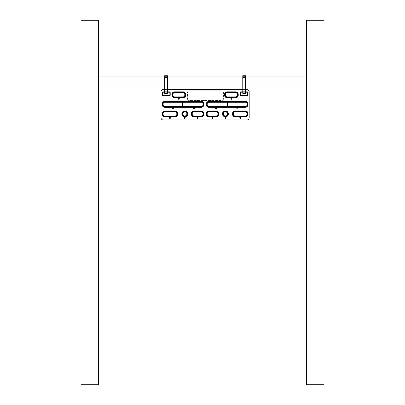 <?xml version="1.0" encoding="UTF-8"?>
<svg xmlns="http://www.w3.org/2000/svg" width="405" height="405" viewBox="0 0 405 405"><rect width="100%" height="100%" fill="white"/><g stroke="black" fill="none" stroke-linecap="round" stroke-linejoin="round"><path stroke-width="0.3" stroke-dasharray="2.02 1.52" d="M216.645 108.337A0.521 0.521 0 0 0 216.123 107.816A0.521 0.521 0 0 0 215.602 108.337A0.521 0.521 0 0 0 216.123 108.859A0.521 0.521 0 0 0 216.645 108.337M225.929 117.885A0.521 0.521 0 0 0 225.408 117.364A0.521 0.521 0 0 0 224.886 117.885A0.521 0.521 0 0 0 225.408 118.407A0.521 0.521 0 0 0 225.929 117.885M213.086 117.885A0.521 0.521 0 0 0 212.564 117.364A0.521 0.521 0 0 0 212.043 117.885A0.521 0.521 0 0 0 212.564 118.407A0.521 0.521 0 0 0 213.086 117.885M237.907 108.337A0.521 0.521 0 0 0 237.386 107.816A0.521 0.521 0 0 0 236.864 108.337A0.521 0.521 0 0 0 237.386 108.859A0.521 0.521 0 0 0 237.907 108.337M240.767 117.885A0.521 0.521 0 0 0 240.246 117.364A0.521 0.521 0 0 0 239.73 117.885A0.521 0.521 0 0 0 240.246 118.407A0.521 0.521 0 0 0 240.767 117.885M231.918 98.79A0.521 0.521 0 0 0 231.397 98.268A0.521 0.521 0 0 0 230.875 98.79A0.521 0.521 0 0 0 231.397 99.311A0.521 0.521 0 0 0 231.918 98.79M194.597 108.337A0.521 0.521 0 0 1 194.076 108.859A0.521 0.521 0 0 1 193.56 108.337A0.521 0.521 0 0 1 194.076 107.816A0.521 0.521 0 0 1 194.597 108.337M185.313 117.885A0.521 0.521 0 0 1 184.791 118.407A0.521 0.521 0 0 1 184.27 117.885A0.521 0.521 0 0 1 184.791 117.364A0.521 0.521 0 0 1 185.313 117.885M198.156 117.885A0.521 0.521 0 0 1 197.635 118.407A0.521 0.521 0 0 1 197.113 117.885A0.521 0.521 0 0 1 197.635 117.364A0.521 0.521 0 0 1 198.156 117.885M173.335 108.337A0.521 0.521 0 0 1 172.814 108.859A0.521 0.521 0 0 1 172.297 108.337A0.521 0.521 0 0 1 172.814 107.816A0.521 0.521 0 0 1 173.335 108.337M170.475 117.885A0.521 0.521 0 0 1 169.953 118.407A0.521 0.521 0 0 1 169.432 117.885A0.521 0.521 0 0 1 169.953 117.364A0.521 0.521 0 0 1 170.475 117.885M179.324 98.79A0.521 0.521 0 0 1 178.802 99.311A0.521 0.521 0 0 1 178.281 98.79A0.521 0.521 0 0 1 178.802 98.268A0.521 0.521 0 0 1 179.324 98.79M189.206 100.516A1.736 1.736 0 0 1 187.469 98.779A1.736 1.736 0 0 0 189.206 100.516L221.737 100.516L189.206 100.516M187.469 92.517A1.736 1.736 0 0 1 189.206 90.781A1.736 1.736 0 0 0 187.469 92.517L187.469 98.779L187.469 92.517M223.474 98.779A1.736 1.736 0 0 1 221.737 100.516A1.736 1.736 0 0 0 223.474 98.779L223.474 92.517L223.474 98.779M221.737 90.781A1.736 1.736 0 0 1 223.474 92.517A1.736 1.736 0 0 0 221.737 90.781L189.206 90.781L221.737 90.781M163.271 119.966A2.258 2.258 0 0 1 161.013 117.708L161.013 91.849A2.258 2.258 0 0 1 163.271 89.591L246.928 89.591A2.258 2.258 0 0 1 249.186 91.849L249.186 117.708A2.258 2.258 0 0 1 246.928 119.966L163.271 119.966M182.534 106.95L164.83 106.95A2.258 2.258 0 0 1 162.577 104.692L162.577 103.999A2.258 2.258 0 0 1 164.83 101.741L201.28 101.741A2.258 2.258 0 0 1 203.538 103.999L203.538 104.692A2.258 2.258 0 0 1 201.28 106.95L182.534 106.95M169.867 95.145A0.521 0.521 0 0 1 169.346 95.666L163.094 95.666A0.521 0.521 0 0 1 162.577 95.145L162.577 92.715A0.521 0.521 0 0 1 163.094 92.193L169.346 92.193A0.521 0.521 0 0 1 169.867 92.715L169.867 95.145M164.668 89.591L167.422 89.591M242.777 89.591L245.531 89.591M247.627 95.145L247.627 92.715A0.521 0.521 0 0 0 247.106 92.193L240.853 92.193A0.521 0.521 0 0 0 240.337 92.715L240.337 95.145A0.521 0.521 0 0 0 240.853 95.666L247.106 95.666A0.521 0.521 0 0 0 247.627 95.145M167.422 92.193L164.668 92.193L164.668 91.677L164.668 92.193L167.422 92.193L167.422 91.677L167.422 92.193L164.668 92.193M162.577 114.24L162.577 113.547A2.258 2.258 0 0 1 164.83 111.289L175.071 111.289A2.258 2.258 0 0 1 177.329 113.547L177.329 114.24A2.258 2.258 0 0 1 175.071 116.493L164.83 116.493A2.258 2.258 0 0 1 162.577 114.24A2.258 2.258 0 0 0 164.83 116.493M191.737 114.24L191.737 113.547A2.258 2.258 0 0 1 193.99 111.289L201.28 111.289A2.258 2.258 0 0 1 203.538 113.547L203.538 114.24A2.258 2.258 0 0 1 201.28 116.493L193.99 116.493A2.258 2.258 0 0 1 191.737 114.24A2.258 2.258 0 0 0 193.99 116.493M183.055 97.403L174.55 97.403A2.258 2.258 0 0 1 172.297 95.145L172.297 94.451A2.258 2.258 0 0 1 174.55 92.193L183.055 92.193A2.258 2.258 0 0 1 185.313 94.451L185.313 95.145M228.187 101.741L208.919 101.741A2.258 2.258 0 0 0 206.661 103.999L206.661 104.692A2.258 2.258 0 0 0 208.919 106.95L245.369 106.95A2.258 2.258 0 0 0 247.627 104.692L247.627 103.999A2.258 2.258 0 0 0 245.369 101.741L228.187 101.741M242.777 92.193L245.531 92.193L245.531 91.677L245.531 92.193L242.777 92.193L242.777 91.677L242.777 92.193L245.531 92.193M247.627 114.24L247.627 113.547A2.258 2.258 0 0 0 245.369 111.289L235.128 111.289A2.258 2.258 0 0 0 232.87 113.547L232.87 114.24A2.258 2.258 0 0 0 235.128 116.493L245.369 116.493A2.258 2.258 0 0 0 247.627 114.24A2.258 2.258 0 0 1 245.369 116.493M218.467 114.24L218.467 113.547A2.258 2.258 0 0 0 216.209 111.289L208.919 111.289A2.258 2.258 0 0 0 206.661 113.547L206.661 114.24A2.258 2.258 0 0 0 208.919 116.493L216.209 116.493A2.258 2.258 0 0 0 218.467 114.24A2.258 2.258 0 0 1 216.209 116.493M227.144 97.403A2.258 2.258 0 0 1 224.886 95.145A2.258 2.258 0 0 0 227.144 97.403L235.649 97.403A2.258 2.258 0 0 0 237.907 95.145L237.907 94.451A2.258 2.258 0 0 0 235.649 92.193L227.144 92.193A2.258 2.258 0 0 0 224.886 94.451A2.258 2.258 0 0 1 227.144 92.193M167.422 77.441L167.422 91.677L167.422 77.441L164.668 77.441L164.668 76.92L164.668 91.677L164.668 77.441L167.422 77.441M164.668 76.92L167.422 76.92M164.668 75.705L164.668 93.408M164.668 76.226L167.422 76.226L167.422 75.705M167.422 93.408L167.422 92.892L164.668 92.892M167.422 76.226L167.422 92.892M245.531 77.441L245.531 91.677L245.531 77.441L242.777 77.441L242.777 76.92L242.777 91.677L242.777 77.441L245.531 77.441M242.777 76.92L245.531 76.92M242.777 75.705L242.777 93.408M242.777 76.226L245.531 76.226L245.531 75.705M245.531 93.408L245.531 92.892L242.777 92.892M245.531 76.226L245.531 92.892M306.641 79.957L306.641 76.92L306.641 79.957M98.359 79.957L98.359 76.92L98.359 79.957M81 384.75L98.359 384.75L98.359 20.25L81 20.25L81 384.75M324 384.75L306.641 384.75L306.641 20.25L324 20.25L324 384.75M174.55 97.403A2.258 2.258 0 0 1 172.297 95.145M172.297 94.451A2.258 2.258 0 0 1 174.55 92.193M183.055 92.193A2.258 2.258 0 0 1 185.313 94.451M164.668 91.849L167.422 91.849M245.531 91.849L242.777 91.849M164.83 106.95A2.258 2.258 0 0 1 162.577 104.692M162.577 103.999A2.258 2.258 0 0 1 164.83 101.741M203.538 103.999A2.258 2.258 0 0 0 201.28 101.741M201.28 106.95A2.258 2.258 0 0 0 203.538 104.692M164.83 111.289A2.258 2.258 0 0 0 162.577 113.547M177.329 113.547A2.258 2.258 0 0 0 175.071 111.289M175.071 116.493A2.258 2.258 0 0 0 177.329 114.24M193.99 111.289A2.258 2.258 0 0 0 191.737 113.547M201.28 116.493A2.258 2.258 0 0 0 203.538 114.24M203.538 113.547A2.258 2.258 0 0 0 201.28 111.289M235.649 97.403A2.258 2.258 0 0 0 237.907 95.145M237.907 94.451A2.258 2.258 0 0 0 235.649 92.193M245.369 106.95A2.258 2.258 0 0 0 247.627 104.692M247.627 103.999A2.258 2.258 0 0 0 245.369 101.741M206.661 103.999A2.258 2.258 0 0 1 208.919 101.741M208.919 106.95A2.258 2.258 0 0 1 206.661 104.692M245.369 111.289A2.258 2.258 0 0 1 247.627 113.547M232.87 113.547A2.258 2.258 0 0 1 235.128 111.289M235.128 116.493A2.258 2.258 0 0 1 232.87 114.24M216.209 111.289A2.258 2.258 0 0 1 218.467 113.547M208.919 116.493A2.258 2.258 0 0 1 206.661 114.24M206.661 113.547A2.258 2.258 0 0 1 208.919 111.289M164.668 91.677L167.422 91.677L164.668 91.677M242.777 91.677L245.531 91.677L242.777 91.677M245.531 82.995L242.777 82.995M167.422 82.995L164.668 82.995"/><path stroke-width="0.61" d="M228.01 113.891A2.602 2.602 0 0 1 225.408 116.493A2.602 2.602 0 0 1 222.806 113.891A2.602 2.602 0 0 0 225.408 116.493A2.602 2.602 0 0 0 228.01 113.891A2.602 2.602 0 0 0 225.408 111.289A2.602 2.602 0 0 0 222.806 113.891A2.602 2.602 0 0 1 225.408 111.289A2.602 2.602 0 0 1 228.01 113.891A2.602 2.602 0 0 0 225.408 111.289A2.602 2.602 0 0 0 222.806 113.891A2.602 2.602 0 0 0 225.408 116.493A2.602 2.602 0 0 0 228.01 113.891M215.602 108.337A0.521 0.521 0 0 1 216.123 107.816A0.521 0.521 0 0 1 216.645 108.337A0.521 0.521 0 0 1 216.123 108.859A0.521 0.521 0 0 1 215.602 108.337M224.886 117.885A0.521 0.521 0 0 1 225.408 117.364A0.521 0.521 0 0 1 225.929 117.885A0.521 0.521 0 0 1 225.408 118.407A0.521 0.521 0 0 1 224.886 117.885M212.043 117.885A0.521 0.521 0 0 1 212.564 117.364A0.521 0.521 0 0 1 213.086 117.885A0.521 0.521 0 0 1 212.564 118.407A0.521 0.521 0 0 1 212.043 117.885M236.864 108.337A0.521 0.521 0 0 1 237.386 107.816A0.521 0.521 0 0 1 237.907 108.337A0.521 0.521 0 0 1 237.386 108.859A0.521 0.521 0 0 1 236.864 108.337M239.73 117.885A0.521 0.521 0 0 1 240.246 117.364A0.521 0.521 0 0 1 240.767 117.885A0.521 0.521 0 0 1 240.246 118.407A0.521 0.521 0 0 1 239.73 117.885M230.875 98.79A0.521 0.521 0 0 1 231.397 98.268A0.521 0.521 0 0 1 231.918 98.79A0.521 0.521 0 0 1 231.397 99.311A0.521 0.521 0 0 1 230.875 98.79M187.394 113.891A2.602 2.602 0 0 0 184.791 111.289A2.602 2.602 0 0 0 182.189 113.891A2.602 2.602 0 0 1 184.791 111.289A2.602 2.602 0 0 1 187.394 113.891A2.602 2.602 0 0 1 184.791 116.493A2.602 2.602 0 0 1 182.189 113.891A2.602 2.602 0 0 0 184.791 116.493A2.602 2.602 0 0 0 187.394 113.891A2.602 2.602 0 0 1 184.791 116.493A2.602 2.602 0 0 1 182.189 113.891A2.602 2.602 0 0 1 184.791 111.289A2.602 2.602 0 0 1 187.394 113.891M193.56 108.337A0.521 0.521 0 0 0 194.076 108.859A0.521 0.521 0 0 0 194.597 108.337A0.521 0.521 0 0 0 194.076 107.816A0.521 0.521 0 0 0 193.56 108.337M184.27 117.885A0.521 0.521 0 0 0 184.791 118.407A0.521 0.521 0 0 0 185.313 117.885A0.521 0.521 0 0 0 184.791 117.364A0.521 0.521 0 0 0 184.27 117.885M197.113 117.885A0.521 0.521 0 0 0 197.635 118.407A0.521 0.521 0 0 0 198.156 117.885A0.521 0.521 0 0 0 197.635 117.364A0.521 0.521 0 0 0 197.113 117.885M172.297 108.337A0.521 0.521 0 0 0 172.814 108.859A0.521 0.521 0 0 0 173.335 108.337A0.521 0.521 0 0 0 172.814 107.816A0.521 0.521 0 0 0 172.297 108.337M169.432 117.885A0.521 0.521 0 0 0 169.953 118.407A0.521 0.521 0 0 0 170.475 117.885A0.521 0.521 0 0 0 169.953 117.364A0.521 0.521 0 0 0 169.432 117.885M178.281 98.79A0.521 0.521 0 0 0 178.802 99.311A0.521 0.521 0 0 0 179.324 98.79A0.521 0.521 0 0 0 178.802 98.268A0.521 0.521 0 0 0 178.281 98.79M164.668 89.591L163.271 89.591A2.258 2.258 0 0 0 161.013 91.849L161.013 117.708A2.258 2.258 0 0 0 163.271 119.966L246.928 119.966A2.258 2.258 0 0 0 249.186 117.708L249.186 91.849A2.258 2.258 0 0 0 246.928 89.591L245.531 89.591M182.534 106.429L182.534 102.262L164.83 102.262A1.736 1.736 0 0 0 163.094 103.999L163.094 104.692A1.736 1.736 0 0 0 164.83 106.429L182.534 106.429L182.017 106.95M182.534 106.95L183.055 106.429L183.055 102.262L182.534 101.741M182.017 101.741L182.534 102.262M167.422 89.591L242.777 89.591M164.668 92.193L163.094 92.193A0.521 0.521 0 0 0 162.577 92.715L162.577 95.145A0.521 0.521 0 0 0 163.094 95.666L169.346 95.666A0.521 0.521 0 0 0 169.867 95.145L169.867 92.715A0.521 0.521 0 0 0 169.346 92.193L167.422 92.193M163.094 113.547L163.094 114.24A1.736 1.736 0 0 0 164.83 115.977L175.071 115.977A1.736 1.736 0 0 0 176.808 114.24L176.808 113.547A1.736 1.736 0 0 0 175.071 111.81L164.83 111.81A1.736 1.736 0 0 0 163.094 113.547L162.577 113.547L162.577 114.24A2.258 2.258 0 0 0 164.83 116.493L175.071 116.493A2.258 2.258 0 0 0 177.329 114.24L177.329 113.547A2.258 2.258 0 0 0 175.071 111.289L164.83 111.289A2.258 2.258 0 0 0 162.577 113.547L162.228 113.547A2.602 2.602 0 0 1 164.83 110.94L175.071 110.94A2.602 2.602 0 0 1 177.673 113.547L177.673 114.24A2.602 2.602 0 0 1 175.071 116.843L164.83 116.843A2.602 2.602 0 0 1 162.228 114.24L162.228 113.547M192.253 113.547L192.253 114.24A1.736 1.736 0 0 0 193.99 115.977L201.28 115.977A1.736 1.736 0 0 0 203.016 114.24L203.016 113.547A1.736 1.736 0 0 0 201.28 111.81L193.99 111.81A1.736 1.736 0 0 0 192.253 113.547L191.737 113.547L191.737 114.24A2.258 2.258 0 0 0 193.99 116.493L201.28 116.493A2.258 2.258 0 0 0 203.538 114.24L203.538 113.547A2.258 2.258 0 0 0 201.28 111.289L193.99 111.289A2.258 2.258 0 0 0 191.737 113.547L191.388 113.547A2.602 2.602 0 0 1 193.99 110.94L201.28 110.94A2.602 2.602 0 0 1 203.887 113.547L203.887 114.24A2.602 2.602 0 0 1 201.28 116.843L193.99 116.843A2.602 2.602 0 0 1 191.388 114.24L191.388 113.547M174.55 92.715A1.736 1.736 0 0 0 172.814 94.451L172.814 95.145A1.736 1.736 0 0 0 174.55 96.881L183.055 96.881A1.736 1.736 0 0 0 184.791 95.145L184.791 94.451A1.736 1.736 0 0 0 183.055 92.715L174.55 92.715L174.55 92.193A2.258 2.258 0 0 0 172.297 94.451L172.297 95.145A2.258 2.258 0 0 0 174.55 97.403L183.055 97.403A2.258 2.258 0 0 0 185.313 95.145L185.313 94.451A2.258 2.258 0 0 0 183.055 92.193L174.55 92.193A2.258 2.258 0 0 0 172.297 94.451L171.948 94.451A2.602 2.602 0 0 1 174.55 91.849L183.055 91.849A2.602 2.602 0 0 1 185.662 94.451L185.662 95.145A2.602 2.602 0 0 1 183.055 97.752L174.55 97.752A2.602 2.602 0 0 1 171.948 95.145L171.948 94.451M164.83 102.262L164.83 101.741A2.258 2.258 0 0 0 162.577 103.999L162.577 104.692A2.258 2.258 0 0 0 164.83 106.95L201.28 106.95A2.258 2.258 0 0 0 203.538 104.692L203.538 103.999A2.258 2.258 0 0 0 201.28 101.741L164.83 101.741A2.258 2.258 0 0 0 162.577 103.999L162.228 103.999A2.602 2.602 0 0 1 164.83 101.397L201.28 101.397A2.602 2.602 0 0 1 203.887 103.999L203.887 104.692A2.602 2.602 0 0 1 201.28 107.295L164.83 107.295A2.602 2.602 0 0 1 162.228 104.692L162.228 103.999M185.662 95.145L185.313 95.145A2.258 2.258 0 0 1 183.055 97.403A2.258 2.258 0 0 0 185.313 95.145A2.258 2.258 0 0 1 183.055 97.403L183.055 96.881M227.666 106.429L227.666 102.262L245.369 102.262A1.736 1.736 0 0 1 247.106 103.999L247.106 104.692A1.736 1.736 0 0 1 245.369 106.429L227.666 106.429L228.187 106.95M228.187 101.741L227.666 102.262M227.666 106.95L227.144 106.429L227.144 102.262L227.666 101.741M245.531 92.193L247.106 92.193A0.521 0.521 0 0 1 247.627 92.715L247.627 95.145A0.521 0.521 0 0 1 247.106 95.666L240.853 95.666A0.521 0.521 0 0 1 240.337 95.145L240.337 92.715A0.521 0.521 0 0 1 240.853 92.193L242.777 92.193M247.106 113.547A1.736 1.736 0 0 0 245.369 111.81L235.128 111.81A1.736 1.736 0 0 0 233.391 113.547L233.391 114.24A1.736 1.736 0 0 0 235.128 115.977L245.369 115.977A1.736 1.736 0 0 0 247.106 114.24L247.106 113.547L247.627 113.547L247.627 114.24A2.258 2.258 0 0 1 245.369 116.493L235.128 116.493A2.258 2.258 0 0 1 232.87 114.24L232.87 113.547A2.258 2.258 0 0 1 235.128 111.289L245.369 111.289A2.258 2.258 0 0 1 247.627 113.547L247.971 113.547A2.602 2.602 0 0 0 245.369 110.94L235.128 110.94A2.602 2.602 0 0 0 232.526 113.547L232.526 114.24A2.602 2.602 0 0 0 235.128 116.843L245.369 116.843A2.602 2.602 0 0 0 247.971 114.24L247.971 113.547M217.946 113.547A1.736 1.736 0 0 0 216.209 111.81L208.919 111.81A1.736 1.736 0 0 0 207.183 113.547L207.183 114.24A1.736 1.736 0 0 0 208.919 115.977L216.209 115.977A1.736 1.736 0 0 0 217.946 114.24L217.946 113.547L218.467 113.547L218.467 114.24A2.258 2.258 0 0 1 216.209 116.493L208.919 116.493A2.258 2.258 0 0 1 206.661 114.24L206.661 113.547A2.258 2.258 0 0 1 208.919 111.289L216.209 111.289A2.258 2.258 0 0 1 218.467 113.547L218.811 113.547A2.602 2.602 0 0 0 216.209 110.94L208.919 110.94A2.602 2.602 0 0 0 206.317 113.547L206.317 114.24A2.602 2.602 0 0 0 208.919 116.843L216.209 116.843A2.602 2.602 0 0 0 218.811 114.24L218.811 113.547M224.542 94.451L224.542 95.145A2.602 2.602 0 0 0 227.144 97.752L235.649 97.752A2.602 2.602 0 0 0 238.251 95.145L238.251 94.451A2.602 2.602 0 0 0 235.649 91.849L227.144 91.849A2.602 2.602 0 0 0 224.542 94.451L224.886 94.451A2.258 2.258 0 0 1 227.144 92.193L235.649 92.193A2.258 2.258 0 0 1 237.907 94.451L237.907 95.145A2.258 2.258 0 0 1 235.649 97.403L227.144 97.403A2.258 2.258 0 0 1 224.886 95.145L224.886 94.451L224.886 95.145L225.408 95.145L225.408 94.451A1.736 1.736 0 0 1 227.144 92.715L235.649 92.715A1.736 1.736 0 0 1 237.386 94.451L237.386 95.145A1.736 1.736 0 0 1 235.649 96.881L227.144 96.881A1.736 1.736 0 0 1 225.408 95.145M245.369 102.262L245.369 101.741A2.258 2.258 0 0 1 247.627 103.999L247.627 104.692A2.258 2.258 0 0 1 245.369 106.95L208.919 106.95A2.258 2.258 0 0 1 206.661 104.692L206.661 103.999A2.258 2.258 0 0 1 208.919 101.741L245.369 101.741A2.258 2.258 0 0 1 247.627 103.999L247.971 103.999A2.602 2.602 0 0 0 245.369 101.397L208.919 101.397A2.602 2.602 0 0 0 206.317 103.999L206.317 104.692A2.602 2.602 0 0 0 208.919 107.295L245.369 107.295A2.602 2.602 0 0 0 247.971 104.692L247.971 103.999M167.422 75.705L164.668 75.705L167.422 75.705L167.422 76.226L164.668 76.226L164.668 75.705M164.668 93.408L167.422 93.408L164.668 93.408L164.668 76.226M164.668 92.892L167.422 92.892L167.422 93.408M167.422 92.892L167.422 76.226M245.531 75.705L242.777 75.705L245.531 75.705L245.531 76.226L242.777 76.226L242.777 75.705M242.777 93.408L245.531 93.408L242.777 93.408L242.777 76.226M242.777 92.892L245.531 92.892L245.531 93.408M245.531 92.892L245.531 76.226M81 384.75L98.359 384.75L98.359 20.25L81 20.25L81 384.75M324 384.75L306.641 384.75L306.641 20.25L324 20.25L324 384.75M222.456 113.891A2.951 2.951 0 0 0 225.408 116.843A2.951 2.951 0 0 0 228.359 113.891A2.951 2.951 0 0 0 225.408 110.94A2.951 2.951 0 0 0 222.456 113.891M223.327 113.891A2.081 2.081 0 0 1 225.408 111.81A2.081 2.081 0 0 1 227.488 113.891A2.081 2.081 0 0 1 225.408 115.977A2.081 2.081 0 0 1 223.327 113.891M181.84 113.891A2.951 2.951 0 0 1 184.791 110.94A2.951 2.951 0 0 1 187.743 113.891A2.951 2.951 0 0 1 184.791 116.843A2.951 2.951 0 0 1 181.84 113.891M182.711 113.891A2.081 2.081 0 0 0 184.791 115.977A2.081 2.081 0 0 0 186.877 113.891A2.081 2.081 0 0 0 184.791 111.81A2.081 2.081 0 0 0 182.711 113.891M183.055 106.429L201.28 106.429A1.736 1.736 0 0 0 203.016 104.692L203.016 103.999A1.736 1.736 0 0 0 201.28 102.262L183.055 102.262M201.28 107.295L201.28 106.429M201.28 102.262L201.28 101.397M169.346 96.015L169.346 95.666A0.521 0.521 0 0 0 169.867 95.145L170.211 95.145A0.866 0.866 0 0 1 169.346 96.015L163.094 96.015A0.866 0.866 0 0 1 162.228 95.145L162.228 92.715A0.866 0.866 0 0 1 163.094 91.849L164.668 91.849M170.211 92.715L169.867 92.715A0.521 0.521 0 0 0 169.346 92.193L169.346 91.849A0.866 0.866 0 0 1 170.211 92.715L170.211 95.145M162.228 95.145L162.577 95.145A0.521 0.521 0 0 0 163.094 95.666L163.094 96.015M163.094 91.849L163.094 92.193A0.521 0.521 0 0 0 162.577 92.715L162.228 92.715M172.814 95.145L172.297 95.145A2.258 2.258 0 0 0 174.55 97.403L174.55 96.881M185.662 94.451L185.313 94.451A2.258 2.258 0 0 0 183.055 92.193L183.055 91.849M167.422 91.849L169.346 91.849M242.777 91.849L240.853 91.849A0.866 0.866 0 0 0 239.988 92.715L239.988 95.145A0.866 0.866 0 0 0 240.853 96.015L247.106 96.015A0.866 0.866 0 0 0 247.971 95.145L247.971 92.715A0.866 0.866 0 0 0 247.106 91.849L245.531 91.849M203.016 104.692L203.538 104.692A2.258 2.258 0 0 1 201.28 106.95M203.887 103.999L203.016 103.999M163.094 104.692L162.577 104.692A2.258 2.258 0 0 0 164.83 106.95L164.83 106.429M203.538 103.999A2.258 2.258 0 0 0 201.28 101.741M164.83 115.977L164.83 116.493A2.258 2.258 0 0 1 162.577 114.24L163.094 114.24M175.071 116.843L175.071 115.977M176.808 114.24L177.329 114.24A2.258 2.258 0 0 1 175.071 116.493M177.673 113.547L176.808 113.547M175.071 111.81L175.071 110.94M162.577 113.547A2.258 2.258 0 0 1 164.83 111.289L164.83 111.81M177.329 113.547A2.258 2.258 0 0 0 175.071 111.289M193.99 115.977L193.99 116.493A2.258 2.258 0 0 1 191.737 114.24L192.253 114.24M201.28 116.843L201.28 115.977M203.016 114.24L203.538 114.24A2.258 2.258 0 0 1 201.28 116.493M203.887 113.547L203.016 113.547M201.28 111.81L201.28 110.94M191.737 113.547A2.258 2.258 0 0 1 193.99 111.289L193.99 111.81M203.538 113.547A2.258 2.258 0 0 0 201.28 111.289M183.055 92.715L183.055 92.193M185.313 94.451L184.791 94.451M185.313 95.145L184.791 95.145M172.814 94.451L172.297 94.451M163.094 103.999L162.577 103.999M174.55 92.193L174.55 91.849M183.055 97.752L183.055 97.403M172.297 95.145L171.948 95.145M174.55 97.752L174.55 97.403M177.673 114.24L177.329 114.24M164.83 111.289L164.83 110.94M164.83 116.843L164.83 116.493M162.577 114.24L162.228 114.24M203.887 104.692L203.538 104.692M164.83 101.741L164.83 101.397M164.83 107.295L164.83 106.95M162.577 104.692L162.228 104.692M203.887 114.24L203.538 114.24M193.99 111.289L193.99 110.94M193.99 116.843L193.99 116.493M191.737 114.24L191.388 114.24M227.144 106.429L208.919 106.429A1.736 1.736 0 0 1 207.183 104.692L207.183 103.999A1.736 1.736 0 0 1 208.919 102.262L227.144 102.262M208.919 107.295L208.919 106.429M208.919 102.262L208.919 101.397M240.853 96.015L240.853 95.666A0.521 0.521 0 0 1 240.337 95.145L239.988 95.145M239.988 92.715L240.337 92.715A0.521 0.521 0 0 1 240.853 92.193L240.853 91.849M247.971 95.145L247.627 95.145A0.521 0.521 0 0 1 247.106 95.666L247.106 96.015M247.106 91.849L247.106 92.193A0.521 0.521 0 0 1 247.627 92.715L247.971 92.715M227.144 97.752L227.144 97.403A2.258 2.258 0 0 1 224.886 95.145L224.542 95.145M237.386 95.145L237.907 95.145A2.258 2.258 0 0 1 235.649 97.403L235.649 96.881M235.649 92.715L235.649 92.193A2.258 2.258 0 0 1 237.907 94.451L238.251 94.451M225.408 94.451L224.886 94.451A2.258 2.258 0 0 1 227.144 92.193L227.144 91.849M206.317 103.999L207.183 103.999M207.183 104.692L206.661 104.692A2.258 2.258 0 0 0 208.919 106.95M247.106 104.692L247.627 104.692A2.258 2.258 0 0 1 245.369 106.95L245.369 106.429M206.661 103.999A2.258 2.258 0 0 1 208.919 101.741M235.128 116.843L235.128 115.977M245.369 115.977L245.369 116.493A2.258 2.258 0 0 0 247.627 114.24L247.106 114.24M232.526 113.547L233.391 113.547M233.391 114.24L232.87 114.24A2.258 2.258 0 0 0 235.128 116.493M247.627 113.547A2.258 2.258 0 0 0 245.369 111.289L245.369 111.81M235.128 111.81L235.128 110.94M232.87 113.547A2.258 2.258 0 0 1 235.128 111.289M208.919 116.843L208.919 115.977M216.209 115.977L216.209 116.493A2.258 2.258 0 0 0 218.467 114.24L217.946 114.24M206.317 113.547L207.183 113.547M207.183 114.24L206.661 114.24A2.258 2.258 0 0 0 208.919 116.493M218.467 113.547A2.258 2.258 0 0 0 216.209 111.289L216.209 111.81M208.919 111.81L208.919 110.94M206.661 113.547A2.258 2.258 0 0 1 208.919 111.289M227.144 92.715L227.144 92.193M237.386 94.451L237.907 94.451M227.144 97.403L227.144 96.881M247.106 103.999L247.627 103.999M235.649 92.193L235.649 91.849M237.907 95.145L238.251 95.145M235.649 97.752L235.649 97.403M232.526 114.24L232.87 114.24M245.369 111.289L245.369 110.94M245.369 116.843L245.369 116.493M247.627 114.24L247.971 114.24M206.317 104.692L206.661 104.692M245.369 101.741L245.369 101.397M245.369 107.295L245.369 106.95M247.627 104.692L247.971 104.692M206.317 114.24L206.661 114.24M216.209 111.289L216.209 110.94M216.209 116.843L216.209 116.493M218.467 114.24L218.811 114.24M306.641 76.92L245.531 76.92M242.777 76.92L167.422 76.92M164.668 76.92L98.359 76.92M306.641 82.995L245.531 82.995M242.777 82.995L167.422 82.995M164.668 82.995L98.359 82.995"/></g></svg>

